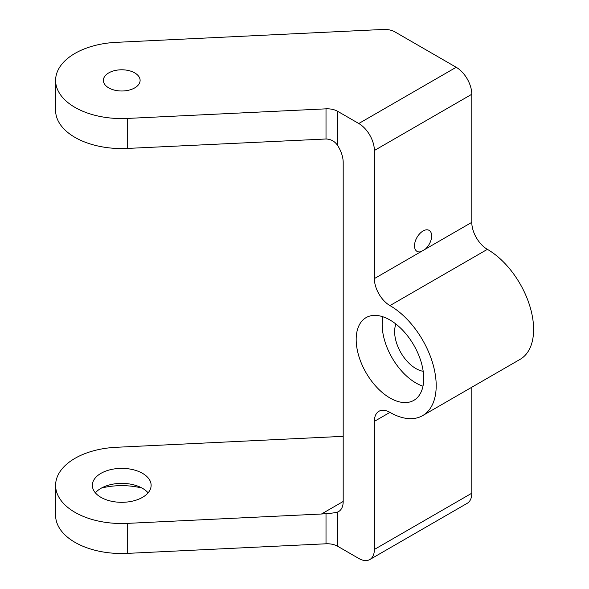 <?xml version="1.0" encoding="UTF-8"?>
<svg xmlns="http://www.w3.org/2000/svg" width="589" height="589" viewBox="0 0 589 589"><rect width="100%" height="100%" fill="white"/><g stroke="black" fill="none" stroke-linecap="round" stroke-linejoin="round"><path stroke-width="0.88" d="M425.17 249.265A12.126 7.002 120 0 0 431.339 238.736A12.126 7.002 120 0 0 429.138 230.373A12.126 7.002 120 0 0 423.079 230.976A12.126 7.002 120 0 0 415.157 241.659A12.126 7.002 120 0 0 417.019 251.37A12.126 7.002 120 0 0 420.98 251.68L471.789 222.347L471.789 94.262L374.368 150.504A22.043 12.73 -120 0 0 358.782 123.513L456.195 67.271L394.947 31.909A14.696 8.482 0 0 0 383.329 29.45L116.224 42.349A66.13 38.182 0 0 0 55.609 80.391A66.13 38.182 0 0 0 127.246 118.441L326.012 108.84A14.696 8.482 180 0 1 337.63 111.299L358.782 123.513M134.726 72.896A18.369 10.602 0 0 0 114.708 70.592A18.369 10.602 0 0 0 103.37 80.391A18.369 10.602 0 0 0 108.751 87.894A18.369 10.602 0 0 0 128.77 90.191A18.369 10.602 0 0 0 140.108 80.391A18.369 10.602 0 0 0 134.726 72.896M95.374 492.838A29.391 16.971 180 0 1 142.523 488.34A29.391 16.971 180 0 1 148.104 492.838M142.523 473.342A29.391 16.971 0 0 0 110.489 469.669A29.391 16.971 0 0 0 92.348 485.343A29.391 16.971 0 0 0 100.955 497.344A29.391 16.971 0 0 0 132.989 501.018A29.391 16.971 0 0 0 151.13 485.343A29.391 16.971 0 0 0 142.523 473.342M389.955 319.989A47.761 27.573 -120 0 0 366.078 317.618A47.761 27.573 -120 0 0 358.753 355.889A47.761 27.573 -120 0 0 389.955 397.98A47.761 27.573 -120 0 0 413.839 400.343A47.761 27.573 -120 0 0 421.157 362.073A47.761 27.573 -120 0 0 389.955 319.989M382.909 316.779A47.761 27.573 -120 0 0 415.937 382.983A47.761 27.573 -120 0 0 422.983 386.193M101.492 488.045A51.434 29.693 180 0 1 141.986 488.045M423.196 371.298A30.127 17.39 60 0 1 415.937 368.581A30.127 17.39 60 0 1 395.911 324.031M337.63 111.299L337.63 145.505C334.869 141.345 330.996 139.181 326.012 138.997L127.246 148.435A66.13 38.182 180 0 1 55.609 110.386L55.609 80.391M456.195 67.271A22.043 12.73 60 0 1 471.789 94.262M471.789 222.347A22.043 12.73 -120 0 0 487.375 249.346L389.955 305.588A22.043 12.73 60 0 1 374.368 278.59L374.368 150.504M343.196 436.339L116.224 447.294A66.13 38.182 0 0 0 55.609 485.343A66.13 38.182 0 0 0 127.246 523.385L321.469 514.013L343.196 501.467A22.043 12.73 60 0 1 338.631 511.554A22.043 12.73 60 0 1 337.63 512.04L337.63 546.246L358.782 558.46A22.043 12.73 -120 0 0 369.804 559.55A22.043 12.73 -120 0 0 374.368 549.456L374.368 421.378A22.043 12.73 60 0 1 378.933 411.284A22.043 12.73 60 0 1 389.955 412.374A65.394 37.755 -120 0 0 422.652 415.613L520.065 359.371A65.394 37.755 -120 0 0 530.093 306.972A65.394 37.755 -120 0 0 487.375 249.346M374.368 549.456L471.789 493.214L471.789 387.245M471.789 493.214A22.043 12.73 60 0 1 467.217 503.308L369.804 559.55M55.609 485.343L55.609 515.338A66.13 38.182 0 0 0 127.246 553.388L326.012 543.787L326.012 513.63L321.469 514.013M337.63 145.505A22.043 12.73 60 0 1 343.196 162.505L343.196 501.467M422.652 415.613A65.394 37.755 -120 0 0 432.679 363.214A65.394 37.755 -120 0 0 389.955 305.588M337.63 546.246A14.696 8.482 0 0 0 326.012 543.787M337.63 512.04C334.876 512.813 331.003 513.343 326.012 513.63M127.246 523.385L127.246 553.388M127.246 118.441L127.246 148.435M326.012 138.997L326.012 108.84M374.368 278.59L420.98 251.68M389.955 412.374L374.368 421.378"/></g></svg>
